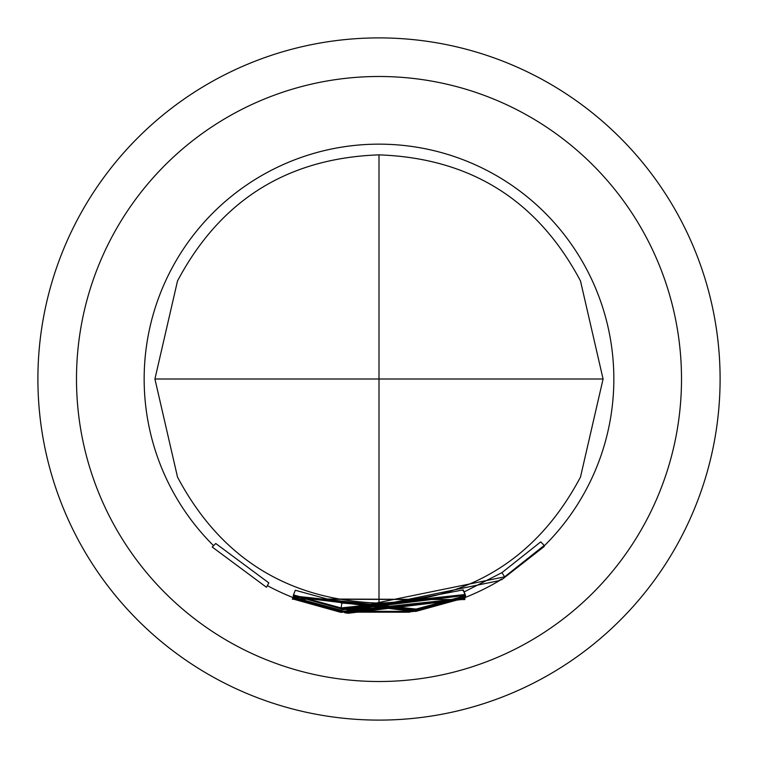 <?xml version="1.0" encoding="UTF-8"?>
<svg xmlns="http://www.w3.org/2000/svg" width="758" height="758" viewBox="0 0 758 758"><rect width="100%" height="100%" fill="white"/><g stroke="black" fill="none" stroke-linecap="round" stroke-linejoin="round"><path stroke-width="1.14" d="M268.834 582.902L266.465 587.279L212.24 547.039L266.465 587.279L268.834 582.902L215.746 543.505L212.24 547.039M76.492 379A302.508 302.508 0 0 0 379 681.508A302.508 302.508 0 0 0 681.508 379A302.508 302.508 0 0 0 379 76.492A302.508 302.508 0 0 0 76.492 379M603.084 379L580.486 477.066C537.583 557.869 470.424 599.891 379 603.131C287.576 599.891 220.417 557.869 177.514 477.066L154.916 379L177.514 280.934C220.417 200.131 287.576 158.109 379 154.869C470.424 158.109 537.583 200.131 580.486 280.934L603.084 379L379 379L379 603.131M293.469 594.897L295.298 590.264L341.896 603.027L379 606.068L463.233 589.876L464.957 594.746L348.282 609.195L348.216 609.783L465.516 595.352L341.441 608.958L293.289 595.494L293.469 594.897L341.081 607.944L465.08 594.499M462.967 590.814L463.659 590.728L465.516 595.352M464.142 591.932L501.957 572.631L540.729 541.885L544.244 545.419L544.197 546.509L501.644 579.766L501.606 578.97L498.603 580.77L348.689 611.583L345.07 611.1L344.899 611.649L348.519 612.161L409.197 612.199L465.118 597.257L465.052 597.825L416.066 611.365L341.261 611.261L292.91 597.816L292.721 598.308L341.214 611.45L464.976 598.251L348.396 612.682L344.767 612.189L344.625 612.748L348.254 613.269L464.862 599.123L340.948 612.369L292.484 598.877L464.749 599.569L292.351 599.218M213.576 545.694A234.847 234.847 0 0 1 379 144.153A234.847 234.847 0 0 1 544.216 545.902M501.436 579.406A234.847 234.847 0 0 1 465.09 597.494M293.014 597.541A234.847 234.847 0 0 1 267.366 585.621M37.9 379A341.1 341.1 0 0 1 379 37.9A341.1 341.1 0 0 1 720.1 379A341.1 341.1 0 0 1 379 720.1A341.1 341.1 0 0 1 37.9 379M154.916 379L379 379L379 154.869M413.044 609.896L413.129 610.465L413.328 609.858L409.794 610.342L293.517 596.167L292.512 598.82M464.654 598.564L464.862 599.123M348.329 612.672L348.254 613.269M292.484 598.877L292.721 598.308M501.284 579.159L501.644 579.766L501.606 578.97M501.957 572.631L504.629 576.838L544.244 545.419M341.564 610.114L504.629 576.838M465.469 595.362L465.336 596.48L416.53 610.124L293.327 596.916L293.602 596.195L293.175 597.247L341.526 610.342M293.554 595.608L293.175 597.247M412.636 611.062L412.731 611.706M409.112 611.545L409.197 612.199M348.595 611.573L348.519 612.161M416.692 608.901L465.611 595.703M293.422 595.94L416.729 609.138M409.547 610.38L409.623 610.967L413.129 610.465M293.384 596.754L409.623 610.967M464.588 594.888L464.806 595.447M348.282 609.195L344.644 608.693L344.558 609.261L348.216 609.783M341.896 603.027L341.081 607.944"/></g></svg>
